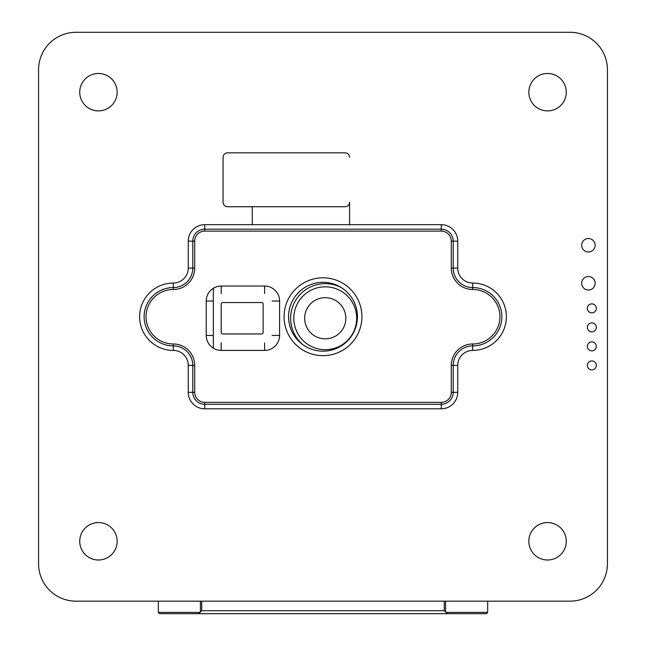 <?xml version="1.0" encoding="UTF-8"?>
<svg xmlns="http://www.w3.org/2000/svg" width="646" height="646" viewBox="0 0 646 646"><rect width="100%" height="100%" fill="white"/><g stroke="black" fill="none" stroke-linecap="round" stroke-linejoin="round"><path stroke-width="0.97" d="M117.16 541.291A18.71 18.71 0 0 0 98.442 522.574A18.71 18.71 0 0 0 79.733 541.291A18.71 18.71 0 0 0 98.442 560.001A18.71 18.71 0 0 0 117.16 541.291M566.267 541.291A18.71 18.71 0 0 0 547.558 522.574A18.71 18.71 0 0 0 528.84 541.291A18.71 18.71 0 0 0 547.558 560.001A18.71 18.71 0 0 0 566.267 541.291M117.16 92.184A18.71 18.71 0 0 0 98.442 73.466A18.71 18.71 0 0 0 79.733 92.184A18.71 18.71 0 0 0 98.442 110.894A18.71 18.71 0 0 0 117.16 92.184M566.267 92.184A18.71 18.71 0 0 0 547.558 73.466A18.71 18.71 0 0 0 528.84 92.184A18.71 18.71 0 0 0 547.558 110.894A18.71 18.71 0 0 0 566.267 92.184M596.331 327.377A4.49 4.49 0 0 0 591.833 322.887A4.49 4.49 0 0 0 587.343 327.377A4.49 4.49 0 0 0 591.833 331.866A4.49 4.49 0 0 0 596.331 327.377M596.331 365.402A4.49 4.49 0 0 0 591.833 360.912A4.49 4.49 0 0 0 587.343 365.402A4.49 4.49 0 0 0 591.833 369.892A4.49 4.49 0 0 0 596.331 365.402M596.331 346.393A4.49 4.49 0 0 0 591.833 341.904A4.49 4.49 0 0 0 587.343 346.393A4.49 4.49 0 0 0 591.833 350.883A4.49 4.49 0 0 0 596.331 346.393M595.144 245.254A6.735 6.735 0 0 0 588.409 238.519A6.735 6.735 0 0 0 581.675 245.254A6.735 6.735 0 0 0 588.409 251.988A6.735 6.735 0 0 0 595.144 245.254M596.331 308.368A4.49 4.49 0 0 0 591.833 303.878A4.49 4.49 0 0 0 587.343 308.368A4.49 4.49 0 0 0 591.833 312.858A4.49 4.49 0 0 0 596.331 308.368M595.144 283.279A6.735 6.735 0 0 0 588.409 276.536A6.735 6.735 0 0 0 581.675 283.279A6.735 6.735 0 0 0 588.409 290.014A6.735 6.735 0 0 0 595.144 283.279M38.566 563.748A37.411 37.411 0 0 0 75.994 601.168L570.006 601.168A37.411 37.411 0 0 0 607.434 563.748L607.434 69.728A37.411 37.411 0 0 0 570.006 32.3L75.994 32.3A37.411 37.411 0 0 0 38.566 69.728L38.566 563.748M252.263 224.671L252.263 206.728L227.57 206.728L345.085 206.728A4.49 4.49 0 0 0 349.575 202.238L349.575 224.671M227.57 152.836L345.085 152.836L227.57 152.836A4.49 4.49 0 0 0 223.072 157.333L223.072 202.238L223.072 157.333M261.622 302.538L222.7 302.538A1.494 1.494 0 0 0 221.207 304.04L221.207 332.48A1.494 1.494 0 0 0 222.7 333.982L261.622 333.982A1.494 1.494 0 0 0 263.124 332.48L263.124 304.04A1.494 1.494 0 0 0 261.622 302.538M356.681 318.26A31.436 31.436 0 0 0 325.245 286.824A31.436 31.436 0 0 0 293.809 318.26A31.436 31.436 0 0 0 325.245 349.696A31.436 31.436 0 0 0 356.681 318.26M304.662 318.26A20.583 20.583 0 0 0 325.245 338.843A20.583 20.583 0 0 0 345.828 318.26A20.583 20.583 0 0 0 325.245 297.677A20.583 20.583 0 0 0 304.662 318.26M341.346 287.599A34.634 34.634 0 0 0 302.691 344.536M213.341 288.277L213.341 348.186M223.072 202.238A4.49 4.49 0 0 0 227.57 206.728M349.575 157.333A4.49 4.49 0 0 0 345.085 152.836M188.269 268.082L188.269 241.136A16.465 16.465 180 0 1 204.734 224.671L441.266 224.671A16.465 16.465 180 0 1 457.731 241.136L457.731 268.082A14.971 14.971 -0 0 0 472.702 283.053A33.681 33.681 180 0 1 506.383 316.734A33.681 33.681 180 0 1 472.702 350.415A14.971 14.971 -0 0 0 457.731 365.386L457.731 392.332A16.465 16.465 180 0 1 441.266 408.805L204.734 408.805A16.465 16.465 180 0 1 188.269 392.332L188.269 365.386A14.971 14.971 -0 0 0 173.298 350.415A33.681 33.681 180 0 1 139.617 316.734A33.681 33.681 180 0 1 173.298 283.053A14.971 14.971 -0 0 0 188.269 268.082L192.783 268.082L192.783 241.136L194.712 241.136L194.712 268.082L192.783 268.082A19.485 19.485 -0 0 1 173.298 287.567L173.298 289.497A27.245 27.245 -0 0 0 146.053 316.734A27.245 27.245 -0 0 0 173.298 343.979L173.298 345.901A29.167 29.167 180 0 1 144.131 316.734A29.167 29.167 180 0 1 173.298 287.567L173.298 283.053M323 355.655A38.922 38.922 180 0 1 284.079 316.734A38.922 38.922 180 0 1 323 277.812A38.922 38.922 180 0 1 361.921 316.734A38.922 38.922 180 0 1 323 355.655M323 282.302A34.432 34.432 -0 0 0 288.568 316.734A34.432 34.432 -0 0 0 323 351.166A34.432 34.432 -0 0 0 357.432 316.734A34.432 34.432 -0 0 0 323 282.302M206.236 301.02A14.971 14.971 180 0 1 221.198 286.049L264.618 286.049A14.971 14.971 180 0 1 279.589 301.02L279.589 335.452A14.971 14.971 180 0 1 264.618 350.415L221.198 350.415A14.971 14.971 180 0 1 206.236 335.452L206.236 301.02L213.341 301.02M445.934 612.384L487.673 612.384L486.357 613.7L447.25 613.7L444.262 610.704L444.262 601.168M200.066 612.384L158.327 612.384L159.643 613.7L198.75 613.7L201.738 610.704L201.738 601.168M200.421 612.02L200.421 601.168M158.327 612.384L158.327 601.168M201.738 610.704L444.262 610.704M198.75 613.7L447.25 613.7M487.673 612.384L487.673 601.168M445.578 612.02L445.578 601.168M173.298 343.979A21.415 21.415 180 0 1 194.712 365.386L194.712 392.332A10.029 10.029 -0 0 0 204.734 402.361L441.266 402.361A10.029 10.029 -0 0 0 451.288 392.332L453.217 392.332A11.951 11.951 180 0 1 441.266 404.283L204.734 404.283A11.951 11.951 180 0 1 192.783 392.332L192.783 365.386A19.485 19.485 -0 0 0 173.298 345.901L173.298 350.415M188.269 241.136L192.783 241.136A11.951 11.951 180 0 1 204.734 229.185L441.266 229.185A11.951 11.951 180 0 1 453.217 241.136L453.217 268.082A19.485 19.485 -0 0 0 472.702 287.567A29.167 29.167 180 0 1 501.869 316.734A29.167 29.167 180 0 1 472.702 345.901A19.485 19.485 -0 0 0 453.217 365.386L453.217 392.332L457.731 392.332M457.731 365.386L451.288 365.386A21.415 21.415 180 0 1 472.702 343.979A27.245 27.245 -0 0 0 499.947 316.734A27.245 27.245 -0 0 0 472.702 289.497A21.415 21.415 180 0 1 451.288 268.082L451.288 241.136A10.029 10.029 -0 0 0 441.266 231.106L204.734 231.106A10.029 10.029 -0 0 0 194.712 241.136M451.288 392.332L451.288 365.386M472.702 350.415L472.702 343.979M441.266 402.361L441.266 408.805M472.702 283.053L472.702 289.497M204.734 402.361L204.734 408.805M457.731 268.082L451.288 268.082M194.712 392.332L188.269 392.332M457.731 241.136L451.288 241.136M194.712 365.386L188.269 365.386M441.266 224.671L441.266 231.106M204.734 224.671L204.734 231.106M194.712 268.082A21.415 21.415 180 0 1 173.298 289.497M221.198 293.534L221.198 286.049M264.618 293.534L264.618 286.049M206.236 335.452L213.341 335.452M272.103 301.02L279.589 301.02M221.198 350.415L221.198 342.929M272.103 335.452L279.589 335.452M264.618 350.415L264.618 342.929"/></g></svg>
